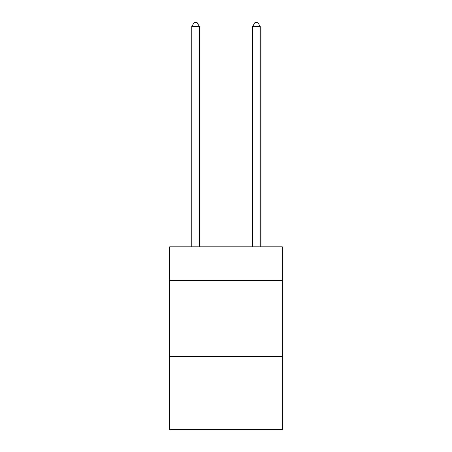 <?xml version="1.0" encoding="UTF-8"?>
<svg xmlns="http://www.w3.org/2000/svg" width="452" height="452" viewBox="0 0 452 452"><rect width="100%" height="100%" fill="white"/><g stroke="black" fill="none" stroke-linecap="round" stroke-linejoin="round"><path stroke-width="0.68" d="M282.291 280.313L282.291 246.843L169.709 246.843L169.709 280.313L282.291 280.313L282.291 429.4L169.709 429.4L169.709 280.313M282.291 356.379L169.709 356.379M199.377 246.843L199.377 26.555L191.772 26.555L191.772 246.843M191.772 26.555L194.055 22.6L197.095 22.6L199.377 26.555M260.228 246.843L260.228 26.555L252.623 26.555L252.623 246.843M252.623 26.555L254.905 22.6L257.945 22.6L260.228 26.555"/></g></svg>
